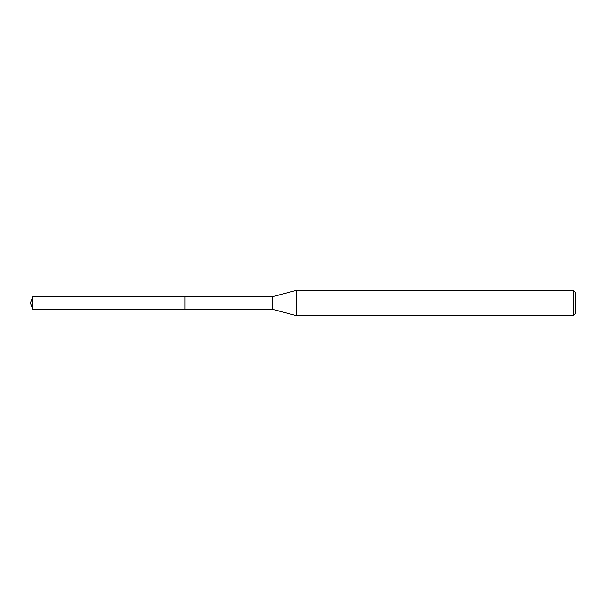<?xml version="1.0" encoding="UTF-8"?>
<svg xmlns="http://www.w3.org/2000/svg" width="606" height="606" viewBox="0 0 606 606"><rect width="100%" height="100%" fill="white"/><g stroke="black" fill="none" stroke-linecap="round" stroke-linejoin="round"><path stroke-width="0.91" d="M32.929 309.34L30.3 303L32.929 296.66L32.929 309.34L185.027 309.34L185.027 296.66L185.027 309.34L272.692 309.34L272.692 296.66L296.334 290.327L573.306 290.327L575.7 292.721L575.7 313.279L575.7 292.721M32.929 296.66L272.692 296.66M296.334 290.327L296.334 315.673L573.306 315.673L573.306 290.327M573.306 315.673L575.7 313.279M272.692 309.34L296.334 315.673"/></g></svg>
